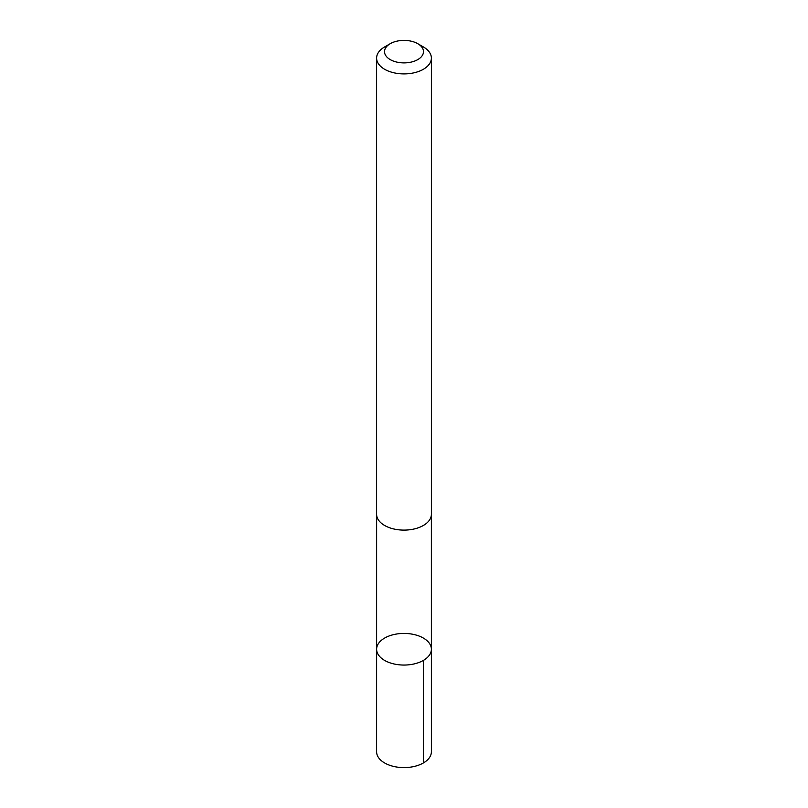 <?xml version="1.0" encoding="UTF-8"?>
<svg xmlns="http://www.w3.org/2000/svg" width="808" height="808" viewBox="0 0 808 808"><rect width="100%" height="100%" fill="white"/><g stroke="black" fill="none" stroke-linecap="round" stroke-linejoin="round"><path stroke-width="1.21" d="M376.619 649.066A27.381 15.806 180 0 1 404.151 633.432A27.381 15.806 180 0 1 431.381 649.238A27.381 15.806 180 0 1 404 665.055A27.381 15.806 180 0 1 376.619 649.238A27.381 15.806 180 0 1 376.619 649.066A27.381 15.806 180 0 0 376.619 649.238L376.609 751.783A27.391 15.817 0 0 0 403.849 767.6A27.391 15.817 0 0 0 431.381 751.965A27.391 15.817 0 0 0 431.391 751.783L431.381 649.238A27.381 15.806 180 0 1 404 665.055A27.381 15.806 180 0 1 376.619 649.238L376.629 514.888M390.224 43.693L384.638 46.925A27.391 15.817 0 0 0 376.609 58.105L376.609 514.302A27.391 15.817 0 0 0 403.849 530.109A27.391 15.817 0 0 0 431.381 514.474A27.391 15.817 0 0 0 431.391 514.302L431.391 58.105A27.391 15.817 0 0 0 423.362 46.925L417.776 43.693A19.483 11.251 0 0 0 390.224 43.693A19.483 11.251 0 0 0 396.445 62.014A19.483 11.251 0 0 0 423.483 51.773A19.483 11.251 0 0 0 417.776 43.693M376.609 58.105A27.391 15.817 0 0 0 403.849 73.912A27.391 15.817 0 0 0 431.381 58.277A27.391 15.817 0 0 0 431.391 58.105M423.362 660.419L423.362 762.964M431.371 514.888L431.381 649.238"/></g></svg>
